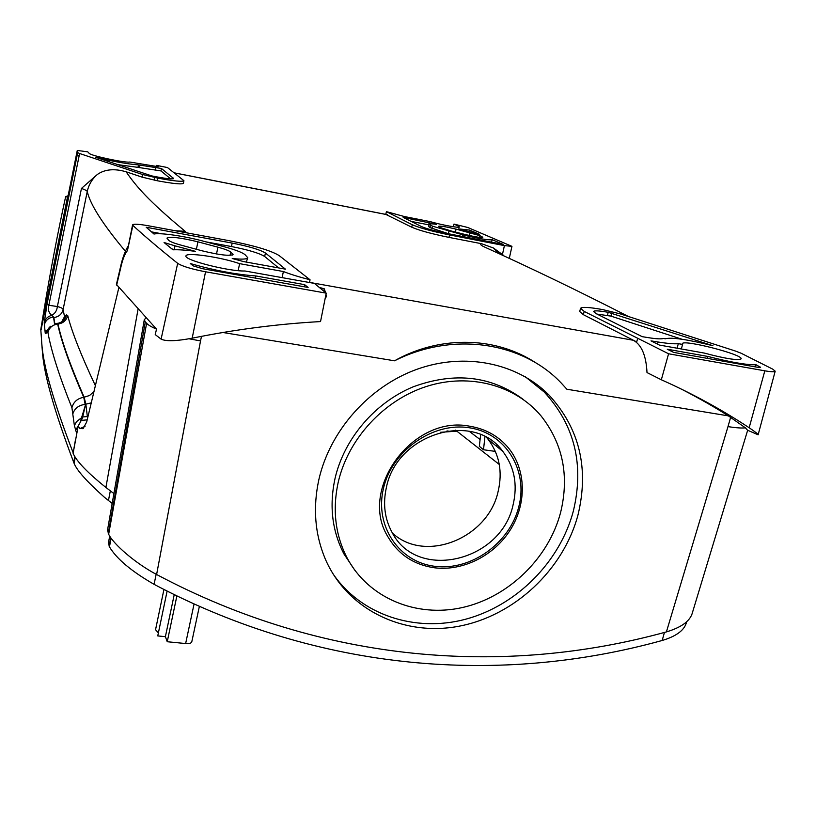 <?xml version="1.0" encoding="UTF-8"?>
<svg xmlns="http://www.w3.org/2000/svg" width="816" height="816" viewBox="0 0 816 816"><rect width="100%" height="100%" fill="white"/><g stroke="black" fill="none" stroke-linecap="round" stroke-linejoin="round"><path stroke-width="1.22" d="M112.169 503.441L104.438 497.301C86.924 481.654 76.816 470.322 74.083 463.304L73.736 462.407C54.172 410.897 43.697 373.616 42.31 350.564L41.432 339.364M686.654 621.761L686.134 623.577C683.573 630.839 675.587 636.48 662.174 640.489L664.438 632.451M109.721 536.173L108.395 542.813L109.436 546.822C116.535 558.776 131.417 571.282 154.081 584.338C320.637 672.364 501.187 685.022 662.174 640.489M47.41 331.286L46.063 330.776M628.504 316.537C574.637 289.078 533.552 269.321 484.378 246.932C480.644 245.208 479.706 244.127 481.562 243.709L448.943 237.385C431.429 233.784 419.026 230.387 411.723 227.185L385.764 214.384L386.427 211.65L404.308 216.526L430.103 221.605C441.721 224.992 459.806 228.286 459.469 226.97L458.317 226.093L458.041 227.236M174.226 594.64L165.393 636.684L157.753 635.919L167.117 591.1M176.878 595.935L167.239 641.733L165.393 636.684M199.369 606.39L191.77 641.896C191.23 643.253 189.19 643.804 185.64 643.549L167.239 641.733M325.492 296.749L326.512 296.922L325.982 294.28M282.081 277.624L283.397 271.534L239.618 263.65C220.861 257.111 185.875 251.991 185.997 255.928C183.314 259.876 228.806 271.534 244.973 270.994L314.425 283.407L326.216 293.148L320.535 321.575C278.378 323.891 235.6 329.429 192.188 338.181C176.368 341.18 165.995 341.496 161.099 339.13L155.224 334.591L156.529 329.134L116.413 284.427M325.574 292.618L324.248 288.782L319.26 287.405M323.728 291.098L324.248 288.782M156.315 166.372L156.509 165.393L158.161 166.719L129.703 162.027C125.633 163.149 90.392 155.621 89.189 153.357L87.74 151.817L77.275 150.47L77.704 152.592L79.601 153.51L142.565 174.502L157.57 178.072C173.747 181.091 182.529 181.968 183.916 180.693L167.464 167.545L156.509 165.393M283.397 271.534C290.353 274.268 299.237 277.022 310.049 279.786L279.041 255.5C270.861 250.553 254.327 245.626 229.449 240.74L147.941 225.695C138.761 224.094 133.64 223.808 132.58 224.849L132.875 225.41C144.656 236.222 159.589 248.87 177.674 263.354C182.284 266.302 191.576 269.107 205.54 271.779L326.216 293.148M197.911 241.822L217.913 247.177C224.757 249.043 229.031 250.665 230.755 252.042L233.07 254.521C229.643 256.214 219.269 254.969 201.96 250.777L181.325 245.218C174.328 243.301 170.126 241.669 168.698 240.322L166.943 238.109C170.534 236.456 180.856 237.701 197.911 241.822L196.401 249.278M255.836 275.951C236.018 274.513 214.159 270.371 190.24 263.517L193.351 265.924L202.623 268.719L308.111 287.456L304.613 284.641L255.836 275.951L255.377 278.093M146.197 227.256L154.01 234.039C160.232 232.529 184.967 236.171 203.755 241.271L223.594 246.575C234.896 249.635 242.046 252.328 245.014 254.643L247.768 257.713C247.166 259.264 241.985 259.529 232.234 258.519L243.698 261.61L285.427 269.147L265.414 253.001C260.059 249.696 248.972 246.391 232.172 243.086L146.197 227.256M175.001 245.84L164.077 242.525L172.982 249.818C178.398 249.553 185.915 250.073 195.524 251.379L175.001 245.84L174.257 249.563L171.86 248.9M386.427 211.65L412.325 224.767C419.628 227.939 432.021 231.326 449.514 234.926L504.41 245.616L511.948 246.35L467.792 227.491L453.982 224.084L458.317 226.093M481.858 236.64L482.807 237.344C481.226 237.895 475.371 236.956 465.242 234.529L451.268 231.01L441.425 227.939L438.58 226.318C440.212 225.787 446.046 226.726 456.083 229.123L479.655 235.61L481.858 236.64L481.634 237.558M448.504 233.753L429.93 227.562L428.645 226.522L429.196 224.176C429.461 223.645 431.929 223.706 436.591 224.369L403.165 217.393L421.454 226.552C426.37 228.674 434.622 230.928 446.209 233.305L503.197 244.412L492.191 239.69L491.487 242.128M429.196 224.176L432.5 226.195L462.968 234.865C479.114 238.741 488.855 240.353 492.191 239.69M469.424 230.041L458.521 228.878L479.502 234.284L469.424 230.041L469.067 231.53M138.475 164.893C127.898 164.118 113.597 161.568 95.584 157.243L151.776 175.909L156.009 176.735C166.78 178.745 172.655 179.336 173.635 178.5L161.446 168.484L138.475 164.893L137.996 167.372L117.932 164.669M620.415 313.925L602.626 309.58C589.132 307.163 581.777 306.755 580.564 308.346L584.225 311.437L668.579 353.777L764.827 370.821C771.263 371.923 774.721 372.035 775.19 371.178L772.732 369.148L740.999 353.175L735.359 351.013L620.415 313.925M681.35 348.973L682.584 344.434L678.32 343.669L677.076 348.218M682.584 344.434L682.349 343.75C682.38 338.956 743.539 354.634 741.122 358.877C737.603 360.611 725.383 358.693 704.473 353.114L659.338 345.046L651.005 340.874L658.033 342.006C667.621 343.526 674.383 344.077 678.32 343.669M596.078 313.609L642.172 336.661L648.169 337.63C656.197 338.926 661.317 339.191 663.51 338.446L665.336 338.783C671.456 337.1 687.327 339.415 712.949 345.719L608.206 312.314C599.189 310.702 594.293 310.437 593.538 311.508L596.078 313.609M756.034 364.742C746.844 365.058 730.82 362.294 707.972 356.47L667.274 349.217L673.567 352.369L757.105 367.2L760.583 367.333L756.034 364.742L755.422 366.904M170.677 178.867L160.966 170.932L137.996 167.372M161.446 168.484L160.966 170.932M139.944 165.179L139.465 167.657M455.532 430.124L499.29 464.477M469.118 431.215L480.094 439.528M484.949 436.682L483.49 449.749L495.373 451.401M496.577 446.281L496.873 445.006M483.49 449.749L479.339 446.311L480.634 434.673M392.567 533.276C426.034 563.764 488.294 537.724 498.127 491.446C502.738 471.811 499.433 454.481 488.213 439.436L486.724 437.641M513.091 504.839C501.33 561.377 417.272 581.737 392.119 532.491C384.662 518.884 382.755 503.87 386.396 487.458C396.821 433.531 474.045 410.499 502.829 451.401C514.417 466.885 517.834 484.694 513.091 504.839M518.772 506.869C509.633 543.283 471.067 570.874 435.203 566.345C399.218 562.367 374.32 526.106 383.469 488.356C392.068 450.524 433.021 421.821 469.394 427.778C505.92 433.184 528.431 470.546 518.772 506.869M145.901 318.016L144.299 319.678L107.518 530.084L108.661 534.245C113.353 544.129 135.313 563.285 156.611 574.505C323.748 663.428 504.9 676.454 666.407 631.91L727.994 426.605C735.889 427.87 741.693 428.278 745.406 427.839L728.402 415.885L566.875 389.232L561.245 383.051C522.352 341.894 452.788 331.255 394.536 360.805L222.911 332.489M318.883 479.512C312.803 507.583 314.854 533.888 325.043 558.43C346.759 609.593 403.328 636.776 458.755 626.27C514.264 615.856 563.336 569.956 577.983 514.978C589.234 468.262 579.503 428.216 548.78 394.822C517.028 362.967 464.998 352.104 417.078 369.24C369.209 386.427 329.98 430.542 318.883 479.512M560.582 512.591C569.456 476.054 562.979 443.863 541.151 416.027C515.477 385.264 469.883 372.749 426.952 386.315C384.05 399.881 348.197 438.651 338.232 482.164C332.285 509.714 335.264 535.01 347.167 558.042C368.567 598.322 416.507 617.926 462.478 607.522C508.511 597.139 548.495 558.419 560.582 512.591M681.901 389.365C699.434 398.463 714.928 407.296 728.402 415.885M633.328 340.262C641.59 344.791 646.15 355.562 647.006 372.575L661.327 379.766C692.743 393.781 722.017 409.775 749.159 427.747C755.177 431.797 758.166 434.143 758.125 434.806L747.527 430.205L745.406 427.839M537.265 363.773C493.068 334.121 436.142 337.141 394.536 360.805M580.564 308.346L579.686 311.518L583.328 314.66L636.684 341.935L637.663 338.467M668.579 353.777L661.327 379.766M54.539 323.881L53.499 316.985L51.704 315.353C48.644 312.65 47.695 309.284 48.848 305.286L57.385 306.53C60.986 307.438 62.893 308.438 63.107 309.519L87.251 191.525C88.709 184.742 92.065 179.071 97.318 174.502C104.754 169.269 114.342 168.371 126.103 171.778C136.099 186.211 148.053 200.552 185.14 231.285L186.405 232.795M126.103 171.778L142.035 177.123L157.06 180.713C173.257 183.722 182.05 184.579 183.447 183.274L183.916 180.693M481.562 243.709L493.425 248.003L498.525 253.042M503.584 255.367L493.425 248.003M118.83 287.742L86.69 421.964L83.099 428.665L79.988 428.553L78.193 426.136L73.093 453.339C76.714 461.479 87.649 472.841 105.896 487.448L113.893 493.578M666.407 631.91C680.687 627.626 689.214 621.69 691.988 614.081L747.66 430.267M40.8 329.542L43.676 312.018L40.8 329.542L41.749 342.883C43.095 365.333 53.509 401.829 72.991 452.36M47.552 330.786L46.339 330.256M76.714 433.541L74.389 425.626L71.92 407.714C59.221 376.054 51.235 351.002 47.93 332.54L47.257 331.99L45.727 333.652L45.237 333.214L44.227 322.759L47.093 303.878L77.194 155.091L76.775 152.959L67.677 197.911M67.657 198.013L67.616 197.074L65.637 196.717L68.116 195.687M43.676 312.018C50.378 271.351 57.701 232.917 65.637 196.717M40.8 329.725L67.493 197.003M41.035 330.072L67.616 197.074M47.093 303.878L48.848 305.286L79.091 156.009L77.194 155.091L77.704 152.592M97.318 174.502L81.457 188.425C85.027 189.689 86.965 190.72 87.251 191.525C90.26 204.622 102.989 224.533 125.429 251.277M44.227 322.759C45.196 318.944 47.695 316.475 51.704 315.353C54.968 313.65 56.865 310.702 57.385 306.53L81.457 188.425M185.14 231.285L175.287 230.744M44.288 325.003C45.523 320.351 48.593 317.679 53.499 316.985L53.876 317.546C58.783 316.843 61.863 314.17 63.107 309.519L64.525 316.669L66.443 314.915L67.708 315.578C71.961 332.143 81.151 355.419 95.258 385.397M132.569 224.9L127.439 250.594L132.875 225.41M116.657 285.141L121.176 265.873C122.849 258.805 124.94 253.715 127.439 250.594M73.093 453.339L75.358 440.344M144.299 319.678L145.299 321.912L108.283 533.45M156.529 329.134C151.603 327.022 148.298 325.074 146.605 323.299L145.299 321.912M189.047 338.783L200.532 340.925L156.611 574.505M40.933 329.888L43.105 319.841M158.375 632.91L155.55 629.717L163.934 589.478M238.16 270.637L239.618 263.65M309.509 282.52L310.049 279.786M440.365 432.307L456.929 431.164M82.63 417.272L85.354 405.328L81.478 417.976L82.63 417.272L82.141 418.761L78.193 426.136M75.449 430.522L79.764 423.3M74.389 425.626L76.418 421.77L80.733 418.333L81.478 417.976L80.172 422.545M85.354 405.328L83.742 397.31C70.258 366.404 61.557 341.986 57.661 324.074L56.641 323.401L54.815 323.799L53.876 317.546M45.237 333.214L50.368 326.288M85.048 426.34L79.988 428.553M81.355 420.413L87.179 419.852M82.712 416.986L87.353 416.548L87.598 418.067M57.253 323.33L57.987 324.044C61.71 341.374 70.431 365.792 84.15 397.27L85.853 404.277L87.353 416.548L87.965 416.486M91.137 402.89L85.241 404.338C78.907 405.195 74.858 408.163 73.063 413.253M93.758 391.772L89.546 395.505L83.742 397.31C77.489 398.371 73.542 401.839 71.92 407.714M67.708 315.578C66.392 320.474 63.148 323.289 57.987 324.044L57.661 324.074C52.489 324.829 49.246 327.644 47.93 332.54M453.982 224.084L453.329 226.746M355.113 570.639L343.975 553.993C332.112 531.053 329.134 505.879 335.029 478.472C344.179 438.671 374.952 402.584 413.355 386.753C454.94 371.606 491.671 375.911 523.546 399.656M332.377 572.883C360.437 614.978 414.987 632.828 465.752 619.191C516.559 605.503 559.745 562.142 573.301 511.244C584.429 464.896 574.739 425.156 544.211 392.006L525.453 376.89M611.755 312.967L610.919 316.118L596.996 314.068M682.054 339.272L610.919 316.118M707.972 356.47L707.441 358.377M304.613 284.641L304.154 286.753M278.623 267.913L264.67 256.489C259.325 253.154 248.248 249.839 231.458 246.544L206.03 241.883M162.19 233.845L151.49 231.877M247.768 257.713L246.31 262.079M174.93 249.747L174.257 249.563M429.206 222.513L428.665 224.828L411.162 221.401M469.781 426.227C412.967 414.569 358.02 489.406 387.977 536.867C398.443 554.615 414.059 564.937 434.836 567.834C463.355 571.271 494.445 555.4 510.571 529.492C526.728 503.605 526.249 470.128 508.786 448.361C498.882 436.295 485.887 428.92 469.781 426.227M499.29 447.362L500.045 449.126M73.736 462.407L74.827 456.674M185.64 643.549L194.065 604.013M173.38 178.082L173.237 178.765M155.642 167.402L155.162 169.85M727.994 426.605L730.636 417.302M200.532 340.925L201.481 336.345M309.539 282.387L633.379 340.272M583.328 314.66L584.225 311.437M387.457 214.761L174.287 172.88M504.41 245.616L502.483 254.337M448.943 237.385L449.514 234.926M479.655 235.61L479.227 237.354M469.771 232.56L469.078 235.447M456.083 229.123L455.389 232.05M217.913 247.177L216.515 253.97M232.642 253.725L232.356 255.061M230.755 252.042L230.061 255.357M76.775 152.959L77.275 150.491M79.091 156.009L79.601 153.51M142.565 174.502L142.035 177.123M154.846 177.541L154.316 180.173M157.06 180.713L157.57 178.072M177.674 263.354L161.099 339.13M127.898 246.554C125.103 250.594 122.023 260.12 121.003 264.843L121.176 265.873M105.896 487.448L138.006 309.509M146.605 323.299L108.661 534.245M108.426 500.585L110.333 490.916M74.083 463.304L75.235 457.307M205.54 271.779L192.188 338.181M658.033 342.006L657.461 344.107M447.005 430.919L451.35 431.572M154.081 584.338L156.162 574.27M109.436 546.822L111.139 538.274M109.089 546.108L110.762 537.744M764.827 370.821L749.159 427.747M45.727 333.652L49.042 327.787M61.7 321.871L64.525 316.669M62.893 321.014L64.719 316.781M59.007 323.054C63.056 321.739 65.535 319.025 66.443 314.915M411.723 227.185L412.325 224.767M608.206 312.314L607.379 315.466M759.798 366.659L759.553 367.516M232.172 243.086L231.458 246.544M265.414 253.001L264.67 256.489M430.481 225.206L429.93 227.562M432.5 226.195L431.95 228.562M448.902 231.316L448.341 233.713M462.968 234.865L462.57 236.497M511.948 246.35L509.368 258.029M385.764 214.384L174.216 172.819M77.275 150.47L67.657 197.962M120.992 264.884L116.433 284.386M775.19 371.178L758.125 434.806M56.62 323.411L57.232 323.34M57.763 323.289L58.925 323.075M347.167 558.042L343.975 553.993M544.211 392.006L548.78 394.822M488.213 439.436L502.829 451.401"/></g></svg>
